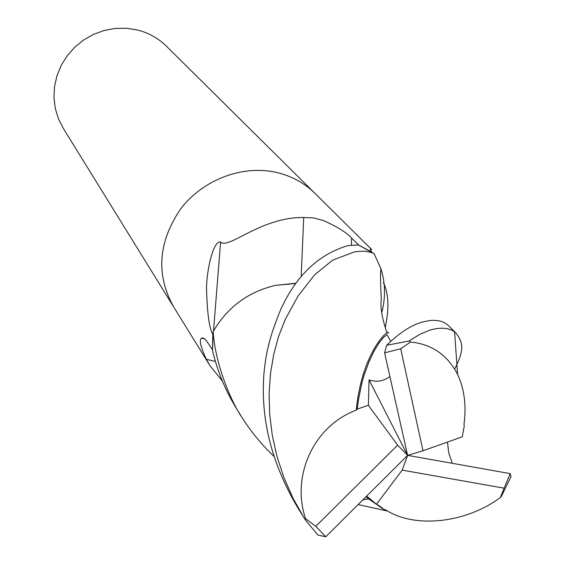 <?xml version="1.0" encoding="UTF-8"?>
<svg xmlns="http://www.w3.org/2000/svg" width="565" height="565" viewBox="0 0 565 565"><rect width="100%" height="100%" fill="white"/><g stroke="black" fill="none" stroke-linecap="round" stroke-linejoin="round"><path stroke-width="0.85" d="M315.764 194.155L314.267 192.672C303.758 182.629 291.137 175.877 276.419 172.431C242.484 164.662 202.92 179.592 180.609 208.951C158.143 242.103 155.792 274.696 173.547 306.753L173.603 306.83M222.37 381.05L210.067 365.83L206.352 359.326C200.49 346.656 198.908 339.614 201.613 338.209C203.132 337.404 205.038 338.689 207.348 342.072L212.461 349.735L212.836 334.332C209.34 328.689 207.242 313.709 206.536 289.379C206.402 269.731 213.817 239.426 220.597 242.095C228.712 249.709 260.839 216.911 303.716 217.504L313.278 217.857L323.335 220.512C337.227 226.713 346.635 232.575 351.564 238.084L358.775 245.111L371.918 252.167C369.736 249.398 369.694 248.565 371.798 249.673L314.267 192.672C303.758 182.629 291.137 175.877 276.419 172.438C242.484 164.662 202.92 179.592 180.609 208.951C158.143 242.103 155.792 274.696 173.547 306.753L63.45 128.622L58.506 118.982L55.313 108.558L53.965 97.66L54.53 86.6L56.98 75.703L61.267 65.293L67.27 55.681L74.799 47.163L83.648 39.988L93.543 34.366L104.186 30.475L115.26 28.42L126.447 28.25L137.401 29.973C148.355 32.742 157.833 37.961 165.835 45.617L166.943 46.711M215.406 361.395L206.352 359.326M295.636 283.249L275.522 285.346L295.453 283.503M383.409 282.571C388.72 293.616 389.32 308.624 385.224 327.58M213.506 330.991L220.597 242.095M301.23 275.918L303.716 217.504M315.715 194.113L165.835 45.617M273.778 456.216C261.383 444.365 250.705 431.307 241.728 417.048C230.329 400.564 214.884 362.207 213.16 331.627L212.496 350.293C217.278 371.028 225.449 390.747 237.018 409.434L237.208 409.738M449.013 326.167L448.257 325.419C443.864 321.344 437.642 319.734 429.598 320.581L422.401 322.015C411.362 325.059 399.441 332.82 386.637 345.293L384.595 352.857L407.612 455.362L422.994 450.764L400.691 348.746L410.55 342.051L408.968 341.013L386.637 345.293M408.968 341.013L419.965 334.254L430.191 330.009C440.834 327.093 448.977 327.742 454.62 331.959L456.026 333.117C461.951 341.225 465.715 347.991 454.641 368.966M389.907 376.509C383.395 381.297 376.445 382.427 369.065 379.885L368.366 405.289L357.257 409.081L356.233 410.176C313.208 426.123 291.081 476.683 305.58 518.656L305.227 519.729L303.864 517.575L292.832 497.885L283.821 477.347L276.935 456.343L272.281 435.325L269.689 414.307L269.095 393.685L270.48 373.691L273.679 354.538L278.566 336.479L285.318 319.26L298.002 296.116L314.684 274.738L332.75 260.091L354.1 252.039C362.151 250.592 368.804 251.114 374.058 253.614L358.267 244.892L347.856 245.641C318.78 254.236 296.477 275.374 280.932 309.048C269.42 336.832 266.27 352.15 264.145 371.325C259.992 417.224 271.129 462.58 297.564 507.384L302.423 515.245M305.227 519.729L317.94 535.097L325.772 536.75L407.612 455.362L402.174 470.122L376.537 504.248L383.946 509.482L365.774 496.967M383.946 509.482L385.288 509.672C414.993 529.236 466.958 522.674 500.406 497.44L501.43 496.268L511.035 476.592L510.209 473.625L407.612 455.362L397.626 445.149L315.786 526.312L325.772 536.75M452.275 463.314L448.758 452.953L447.473 442.077M422.994 450.764L462.241 436.837L464.289 425.728L463.978 424.47C466.535 405.847 464.402 389.137 457.572 374.341C447.374 354.862 431.702 344.099 410.55 342.051M356.233 410.176C361.607 355.639 385.387 332.241 387.025 333.103L387.823 332.163L386.954 332.877M374.058 253.614L380.909 268.608C385.415 282.917 385.69 297.663 381.721 312.841M357.257 409.081L358.493 399.752L361.897 382.83L364.079 375.224L368.952 361.925L373.981 351.232L378.938 343.125L383.331 337.566L386.969 334.763M366.65 496.098L376.537 504.248M379.772 506.254L381.982 507.652M213.16 331.627C227.292 307.275 248.084 291.851 275.522 285.346M387.731 511.099L358.132 504.566M402.174 470.122L504.114 488.181L500.406 497.44M315.786 526.312L305.58 518.656M504.114 488.181L510.209 473.625M368.366 405.289L397.626 445.149M407.612 455.362L369.065 379.885M400.691 348.746L384.595 352.857M351.416 245.062L351.564 238.084M209.325 364.63L173.547 306.753M204.622 338.894L201.613 338.209M237.01 409.42L241.728 417.048M457.572 374.341L454.62 331.959M387.032 333.103C382.018 318.13 380.111 306.795 381.318 299.097C380.429 282.662 380.294 272.5 380.916 268.608M388.649 333.096L387.823 332.163M390.74 341.338L386.856 334.522M382.675 508.253L377.964 504.976M370.576 499.396L366.6 496.148M368.309 498.881L362.808 499.919M448.257 325.419L456.026 333.117"/></g></svg>

